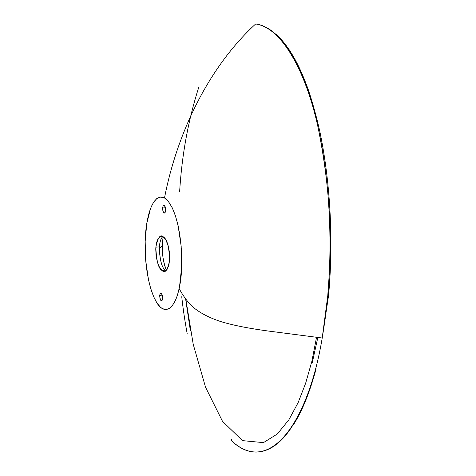 <?xml version="1.0" encoding="UTF-8"?>
<svg xmlns="http://www.w3.org/2000/svg" width="476" height="476" viewBox="0 0 476 476"><rect width="100%" height="100%" fill="white"/><g stroke="black" fill="none" stroke-linecap="round" stroke-linejoin="round"><path stroke-width="0.71" d="M162.233 245.509L163.197 236.846C161.251 248.264 162.316 259.396 166.392 270.243C163.655 263.954 162.268 255.707 162.233 245.509L159.204 248.716C159.627 242.183 160.852 238.161 162.881 236.649C161.108 237.946 159.912 241.344 159.305 246.848C159.841 260.55 161.923 268.303 165.535 270.112C162.262 268.613 160.15 261.485 159.204 248.716M190.4 330.885L185.634 299.047M166.124 270.487L165.535 270.112L162.048 270.475L165.535 270.112L166.124 270.487M294.299 423.402C302.694 409.818 309.971 391.599 316.118 368.751M307.675 88.149C303.248 75.833 298.44 65.224 293.252 56.329C287.653 46.767 281.84 39.359 275.812 34.111M328.529 295.275C330.993 267.863 331.463 239.803 329.939 211.094M317.867 337.311L312.244 362.819M162.048 270.475C158.46 268.66 156.39 260.89 155.842 247.163C157.955 237.113 160.519 233.764 163.548 237.102C167.112 239.232 169.135 246.99 169.617 260.384C167.546 270.35 165.023 273.718 162.048 270.475L159.454 267.244L157.36 262.02L156.063 255.588L155.747 248.888L156.461 242.891L158.115 238.482L160.471 236.34L163.185 236.84L165.844 239.946L168.034 245.217L169.396 251.846L169.712 258.777L168.926 264.9L167.183 269.261L164.761 271.201L162.048 270.475M164.5 197.933L160.418 196.987L156.622 198.724L153.296 202.734L150.541 208.488L146.757 223.547L145.168 241.403L145.71 260.533L148.452 279.59L150.708 288.51L153.57 296.518L156.979 303.081L160.799 307.591L164.773 309.596L168.629 308.983L172.145 305.949L175.186 300.874C176.995 296.988 178.464 292.062 179.595 286.088L181.63 267.214L181.177 246.306L178.083 225.517L175.519 216.068L172.306 207.911L168.558 201.675L164.5 197.933C179.958 208.19 185.646 261.574 179.113 288.492C175.442 306.615 166.302 315.957 157.842 304.331C149.607 292.383 145.406 268.738 145.12 248.484C144.478 221.745 151.624 191.84 164.5 197.933C176.84 134.19 207.988 67.729 255.636 23.978C207.988 67.729 176.84 134.19 164.5 197.933M164.244 205.489L165.303 207.244L165.666 210.19L165.118 212.582L163.988 213.016L162.935 211.255L162.578 208.333L163.113 205.947L164.244 205.489C165.047 205.769 165.517 207.459 165.642 210.565C164.297 214.747 163.286 213.873 162.596 207.952C163.036 205.715 163.583 204.894 164.244 205.489M161.275 293.418L162.298 295.316L162.649 298.19L162.126 300.35L161.037 300.523L160.019 298.625L159.674 295.769L160.186 293.615L161.275 293.418C162.054 293.853 162.506 295.56 162.631 298.535C161.34 302.236 160.364 301.195 159.692 295.417C160.114 293.377 160.638 292.71 161.275 293.418M181.749 296.709C182.963 308.156 184.789 320.58 187.235 333.973M179.113 288.492C183.486 296.679 188.526 303.212 194.226 308.091C203.192 315.314 216.003 320.425 225.309 322.883C236.286 325.911 250.477 328.613 267.893 330.987L322.222 338.014C325.382 318.48 327.232 304.354 327.785 295.644L322.21 338.049C308.192 422.147 269.339 477.684 230.735 439.943C252.714 461.982 276.645 452.367 293.436 424.223M328.577 295.304L327.785 295.644C328.642 277.466 336.58 217.217 317.748 125.914C306.187 72.804 282.28 27.001 255.636 23.978C281.947 27.507 305.806 72.001 317.748 125.914C329.874 180.588 332.48 241.647 327.785 295.644L328.595 295.316M256.618 24.127L255.636 23.978M230.735 439.943L231.764 439.271L230.735 439.943M179.619 191.893C181.844 155.009 188.234 120.113 198.795 87.203M159.305 246.848L155.842 247.163M145.12 248.49L145.109 247.222M266.09 27.43L271.118 30.363L278.395 36.408L289.444 50.063C296.328 61.321 302.534 74.298 308.055 89C312.637 102.739 316.57 116.971 319.872 131.685C330.79 184.158 333.384 243.534 328.553 295.572L322.216 338.002M185.836 299.321L193.22 344.297L205.543 387.238L222.488 421.296L242.486 440.633L263.46 442.62L277.294 434.017L288.837 419.868L298.125 402.631L305.604 383.382L311.839 361.415L316.588 337.115M162.239 295.12L159.692 295.417M165.434 207.75L162.596 207.952"/></g></svg>
